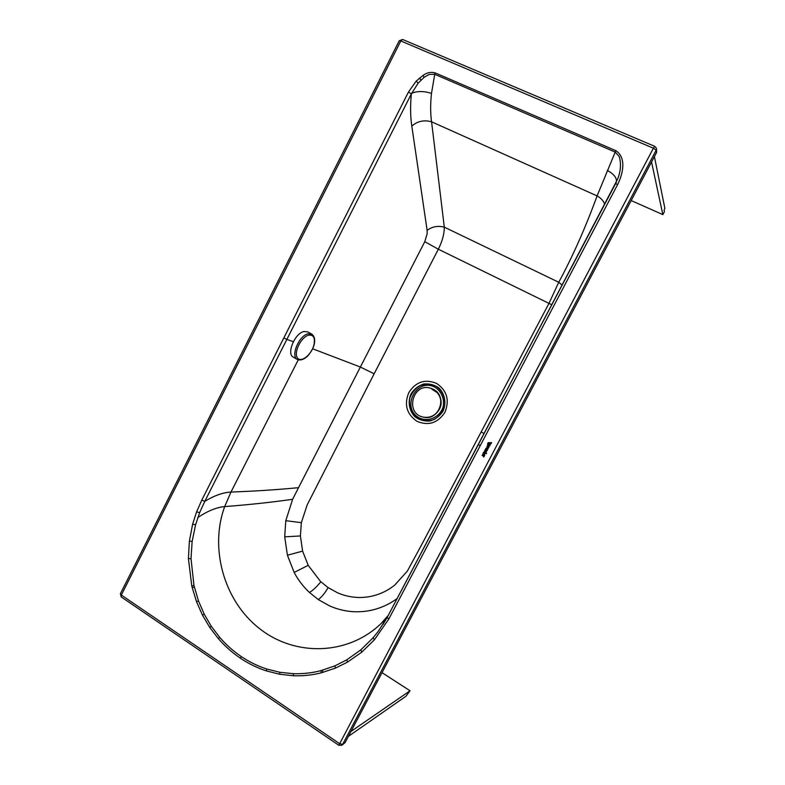 <?xml version="1.0" encoding="UTF-8"?>
<svg xmlns="http://www.w3.org/2000/svg" width="785" height="785" viewBox="0 0 785 785"><rect width="100%" height="100%" fill="white"/><g stroke="black" fill="none" stroke-linecap="round" stroke-linejoin="round"><path stroke-width="1.18" d="M312.656 348.775L360.364 367.046L424.773 241.701L427.177 233.675L427.128 230.358L411.811 126.11C410.349 116.602 410.202 105.857 411.379 93.866L286.859 339.385L293.335 341.71M418.14 83.161L416.187 81.11L423.027 75.389C426.991 72.563 431.073 71.749 435.263 72.926L434.733 74.29L429.061 74.457L424.126 77.303L418.14 83.161L411.379 93.866L408.475 92.031L283.817 337.933L286.859 339.385L204.787 501.33L199.616 512.723L195.583 524.772L192.139 541.464L191.01 558.586L193.964 585.453L198.468 600.898L204.198 614.135L211.253 626.234L219.672 637.312C225.952 644.622 233.174 651.059 241.319 656.603L241.368 656.633C249.394 662.01 257.931 666.161 266.959 669.085L280.049 672.323L293.502 673.697C303.069 673.962 312.253 672.931 321.055 670.606L334.93 665.847L346.813 659.822L360.874 649.823L373.14 637.714L378.066 631.611L387.486 616.873M298.536 487.671L360.364 367.046L374.16 373.768L307.171 504.902L301.352 522.663L285.789 520.69L292.628 499.299L298.536 487.671C277.007 489.742 254.487 491.204 230.967 492.058L298.251 359.864M427.128 230.358C432.162 226.59 437.893 225.521 444.31 227.159L431.573 121.803L597.091 195.907L615.214 152.084L619.316 156.647C621.318 164.085 620.68 171.719 617.422 179.53L478.34 444.526L480.194 445.743L388.761 619.11L374.366 639.844L361.718 652.188L347.461 662.147L335.352 668.153L321.212 672.853C311.969 675.149 302.637 676.111 293.217 675.738L279.607 674.246L266.311 670.881C257.127 667.858 248.472 663.629 240.357 658.183L240.308 658.144C232.183 652.639 224.844 646.124 218.308 638.588L209.723 627.392L202.451 615.116L196.515 601.702L191.775 586.042L188.429 558.704L189.352 541.238L192.639 524.154L196.623 511.81L199.616 512.723M424.773 241.701L438.334 249.208C442.318 241.25 444.31 233.901 444.31 227.159L558.753 282.266C572.873 256.077 585.649 227.287 597.091 195.907C600.878 197.987 603.42 200.783 604.705 204.286M411.811 126.11C417.424 121.155 424.008 119.722 431.573 121.803C430.366 113.374 430.337 103.905 431.495 93.386C423.9 90.981 417.286 90.952 411.644 93.297M436.627 383.443C446.979 390.537 449.746 400.154 444.948 412.282C437.765 423.095 428.433 426.098 416.933 421.28C406.659 414.137 403.951 404.589 408.808 392.618C415.775 381.775 425.048 378.713 436.627 383.443M301.352 522.663L300.41 535.959L302.608 551.129L308.201 565.328L320.555 581.538L328.13 587.612L337.452 592.754C343.683 595.481 350.179 597.032 356.92 597.414C363.661 597.758 370.284 596.894 376.771 594.824C383.247 592.714 389.203 589.506 394.649 585.168L407.327 571.137L421.859 544.368L548.96 303.412L558.753 282.266L562.178 285.141M435.263 72.926L615.852 150.671L615.214 152.084L434.733 74.29L431.495 93.386M487.357 450.188L486.131 448.608L488.123 448.745L486.661 447.98L485.797 448.402L485.915 449.363L487.357 450.188L486.16 449.03L486.543 448.363M484.59 455.437L482.834 454.024M486.19 451.473L487.2 450.512L485.248 449.442L485.797 450.247L484.767 450.354L484.394 452.18L483.648 452.464L486.268 452.778L484.679 450.747L486.327 451.483L487.2 450.512L485.248 449.442M487.603 448.137L488.996 447.087L487.053 446.017L487.22 447.999L488.211 448.068L488.996 447.087L487.053 446.017M483.727 457.076L484.531 455.565L482.088 455.437L483.707 456.33L483.727 457.076L484.208 455.388M486.455 453.642L483.138 452.896L484.816 455.006L484.031 453.387L486.661 453.269L483.138 452.896M490.017 443.083L488.093 442.681L488.368 443.515L487.573 443.731L487.77 445.605L488.594 446.243L489.761 445.821L489.997 444.781L488.545 445.801L488.29 443.937L490.811 443.27L488.417 444.82L489.349 444.752L491.685 442.642L488.093 442.681M397.181 598.504C391.136 602.968 384.493 606.354 377.251 608.679C369.46 611.132 361.424 612.133 353.152 611.672C344.89 611.132 337.03 609.209 329.572 605.892L318.278 599.583L309.143 592.194C303.079 586.415 298.084 579.83 294.169 572.451L287.408 555.221L284.71 536.832L285.789 520.69M481.342 432.044L484.1 433.585M615.509 183.788L616.539 181.629M486.651 447.98L487.946 449.089M486.268 452.778L484.669 450.747L485.581 450.649M483.835 452.111L484.394 452.18M615.852 150.671C626.656 157.716 622.937 173.848 617.746 184.328L615.469 183.818L387.201 617.412L378.066 631.611M388.761 619.11L387.221 617.363L478.35 444.555M482.284 455.064L483.903 455.957M484.816 455.006L484.031 453.387M488.417 444.82L490.694 444.035L491.675 442.642M488.672 445.841L488.29 443.937L490.811 443.27M489.918 444.575L490.017 445.223M488.594 446.243L490.007 445.223M338.885 745.308L341.828 745.279L342.623 744.386L656.172 150.19L653.385 148.208L654.818 146.363L402.528 39.427L400.811 40.957L399.28 40.683L120.37 593.774L121.322 595.04L121.116 596.875L338.835 745.279L653.385 148.208L400.811 40.957L121.322 595.04L339.414 743.542L342.623 744.386L345.066 742.659L656.594 152.418L656.446 148.316L654.926 146.501M485.022 451.787L485.424 452.307L485.022 451.787M486.68 450.678L485.984 450.914L486.68 450.678M488.496 447.234L487.092 446.783L487.622 447.735L488.496 447.234M656.466 148.453L656.594 152.418M345.066 742.659L341.917 745.22M485.022 451.797L485.424 452.307M487.063 447.048L487.76 447.754M431.779 389.134L437.579 392.843M438.305 393.717C442.809 400.998 441.994 407.68 435.842 413.783M419.082 417.816C400.625 407.847 416.531 377.163 434.998 387.24C441.484 391.322 444.702 399.094 443.113 406.915C439.934 417.218 428.276 422.458 419.082 417.816M418.474 418.984C411.566 414.529 408.2 406.218 409.898 397.897C411.929 392.598 415.324 388.516 420.103 385.651C425.352 383.885 430.514 384.022 435.606 386.063C442.593 390.459 446.066 398.829 444.349 407.248C442.289 412.606 438.844 416.707 433.997 419.553C428.708 421.28 423.537 421.094 418.474 418.984M423.517 417.159C438.982 421.221 447.911 396.258 433.438 389.36L430.936 388.32M433.34 389.331L430.965 388.33C412.822 381.912 404.403 413.685 423.341 417.12C430.16 418.15 435.42 415.589 439.109 409.427C442.524 400.968 440.601 394.266 433.34 389.331M293.404 357.195L293.207 357.087C286.339 353.79 294.807 333.311 303.834 331.535L307.71 331.878L311.684 334.086M307.955 333.831L312.234 334.439C314.51 336.5 315.187 339.699 314.265 344.036C314.118 345.272 312.773 350.002 307.848 355.88C304.325 359.285 300.949 360.541 297.721 359.658L297.27 359.422C290.44 356.154 298.948 335.637 307.955 333.831M631.189 200.558L662.834 214.619L651.55 161.985M662.834 214.619L664.424 211.626L664.09 209.968L664.885 208.467L654.405 156.568M348.373 736.389L405.953 696.246L410.035 690.771L350.983 731.443M410.035 690.771L382.01 672.647M204.767 501.37C214.285 495.57 223.018 492.46 230.967 492.058L224.677 506.59C248.374 504.794 271.021 502.361 292.628 499.299M551.845 304.786L438.334 249.208L374.16 373.768M197.83 517.541C207.613 510.976 216.562 507.326 224.677 506.59C209.467 547.969 223.607 600.535 259.393 628.471C295.082 656.947 348.295 655.387 381.157 623.457L388.31 615.322M283.817 337.933L201.774 500.143L204.787 501.33M201.774 500.143L196.623 511.81M416.187 81.11L408.475 92.031M617.746 184.328L480.194 445.743M387.77 616.353L381.157 623.457L385.239 619.797L383.1 624.34L387.201 617.412M192.639 524.154L195.583 524.772M300.41 535.959L284.71 536.832M302.608 551.129L287.408 555.221M308.201 565.328L294.169 572.451M320.82 581.783C316.767 586.788 312.97 590.349 309.437 592.479M328.13 587.612C324.833 593.244 321.546 597.228 318.278 599.583M411.065 393.795C407.582 401.685 409.103 410.722 414.941 416.766C419.465 420.034 424.518 421.437 430.101 420.966C435.498 419.278 439.796 416.011 442.995 411.173C446.528 403.196 444.938 394.05 439.001 388.035C434.429 384.807 429.356 383.453 423.792 383.993C418.454 385.729 414.215 388.997 411.065 393.795M419.435 78.049L420.986 80.06M616.353 182.032C616.99 177.959 613.988 174.093 607.325 170.433M423.027 75.389L424.126 77.303M399.251 40.751L402.597 39.456M121.204 596.934L120.419 593.676M373.14 637.714L374.366 639.844M360.874 649.823L361.826 652.099M346.813 659.822L347.461 662.147M334.93 665.847L335.352 668.153M322.576 670.194L322.763 672.451M321.055 670.606L321.212 672.853M293.217 675.738L293.502 673.697M280.049 672.323L279.578 674.236M266.959 669.085L266.311 670.881M240.357 658.183L241.368 656.633M218.308 638.588L219.672 637.312M209.723 627.392L211.273 626.253M202.451 615.116L204.198 614.135M196.515 601.702L198.468 600.888M192.158 587.651L194.327 587.033M191.775 586.042L193.964 585.453M188.429 558.704L191.01 558.586M189.371 541.101L192.158 541.336M313.941 344.909C311.517 354.977 300.547 363.455 297.26 357.597C293.639 352.092 301.263 336.942 308.534 335.215C313.509 334.567 315.305 337.795 313.941 344.909M297.27 359.422L293.207 357.087"/></g></svg>
